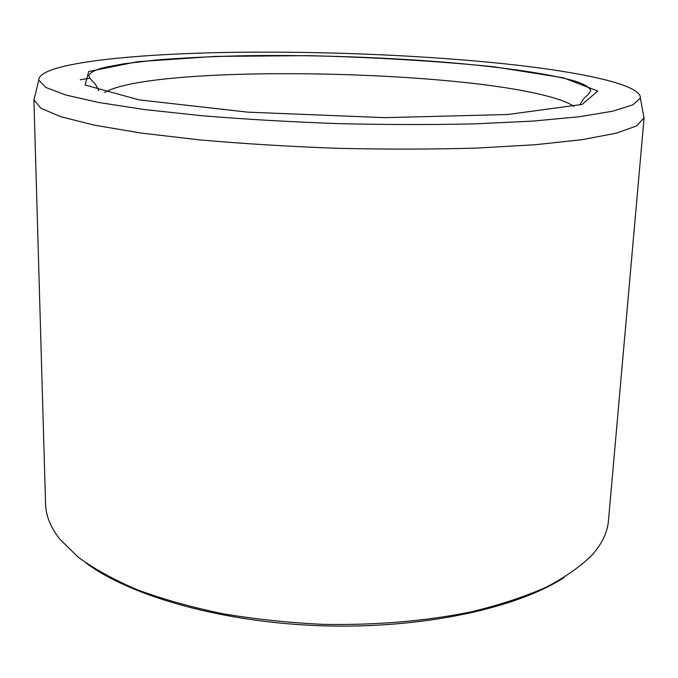 <?xml version="1.0" encoding="UTF-8"?>
<svg xmlns="http://www.w3.org/2000/svg" width="678" height="678" viewBox="0 0 678 678"><rect width="100%" height="100%" fill="white"/><g stroke="black" fill="none" stroke-linecap="round" stroke-linejoin="round"><path stroke-width="1.02" d="M250.513 52.164C336.051 51.647 429.683 55.85 506.822 64.037C582.944 72.241 641.574 84.877 640.354 98.047L632.913 104.844L612.658 111.217L579.088 116.769L532.671 121.108L475.024 123.862C431.852 124.828 386.358 124.752 338.551 123.633C290.76 121.913 245.343 119.294 202.307 115.769L144.923 109.599L98.844 102.514L65.664 94.979L45.816 87.42L38.79 80.19C37.841 62.647 139.727 52.791 250.513 52.164M564.401 577.325C517.238 608.124 423.403 628.794 323.643 625.836C223.884 622.87 131.447 596.674 86.191 563.13M643.38 114.59L644.083 117.811L608.454 520.772C607.513 532.255 602.115 543.612 592.241 554.85C580.749 566.367 565.308 577.19 545.934 587.317C524.357 596.86 499.398 605.056 471.066 611.887C425.784 621.09 376.654 625.252 323.686 624.379C288.938 622.76 255.292 619.2 222.748 613.717C191.425 607.217 162.957 599.242 137.354 589.792C113.768 579.69 94.005 568.783 78.055 557.07L59.732 539.044C50.545 527.238 45.824 515.585 45.57 504.068L33.9 99.7L34.79 96.53M644.083 117.811L636.634 125.905L616.209 133.21L582.241 139.643L535.154 144.745L476.592 148.084C432.708 149.346 386.443 149.423 337.814 148.329C289.209 146.541 243.038 143.711 199.298 139.854L141.041 133.049L94.344 125.159L60.808 116.726L40.85 108.226L33.9 99.7M80.241 79.758L89.869 78.148M563.215 77.767L493.948 66.783C435.962 60.995 374.087 57.283 308.321 55.647L215.265 56.401L137.371 61.715L88.691 71.529L85.148 85.021L139.083 99.878L247.868 112.158L384.858 117.658L507.661 114.523L582.131 104.429L597.793 91.047L563.215 77.767M573.919 106.429C568.689 102.734 559.503 99.225 546.366 95.878C443.446 68.944 151.067 65.012 104.615 92.496M98.827 90.776C96.988 86.648 95.276 83.86 93.683 82.394C91.344 80.233 89.691 77.987 88.716 75.648C90.318 72.249 95.92 69.453 105.539 67.258L123.743 63.8L156.364 59.978C181.535 58.003 209.078 56.621 239.003 55.85C351.543 53.672 491.711 62.173 561.918 77.851C579.114 81.487 588.733 85.725 590.784 90.555C589.682 92.827 587.894 94.971 585.436 96.988C583.758 98.352 581.877 101.039 579.8 105.048M38.79 80.19L33.925 100.064M640.354 98.047L644.032 118.167"/></g></svg>

